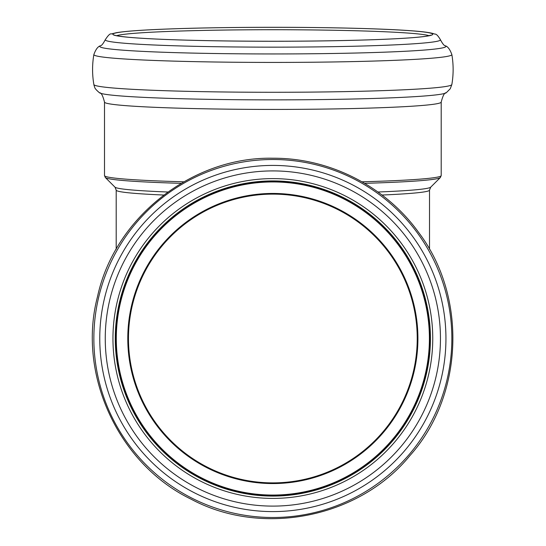 <?xml version="1.0" encoding="UTF-8"?>
<svg xmlns="http://www.w3.org/2000/svg" width="546" height="546" viewBox="0 0 546 546"><rect width="100%" height="100%" fill="white"/><g stroke="black" fill="none" stroke-linecap="round" stroke-linejoin="round"><path stroke-width="0.82" d="M272.857 194.123A144.383 144.383 0 0 1 397.891 410.694A144.383 144.383 0 0 1 147.816 410.694A144.383 144.383 0 0 1 272.857 194.123M272.857 181.272A157.234 157.234 0 0 1 409.022 417.124A157.234 157.234 0 0 1 136.684 417.124A157.234 157.234 0 0 1 272.857 181.272A157.234 157.234 0 0 1 409.022 417.124A157.234 157.234 0 0 1 136.684 417.124A157.234 157.234 0 0 1 272.857 181.272A157.234 157.234 0 0 1 409.022 417.124A157.234 157.234 0 0 1 136.684 417.124A157.234 157.234 0 0 1 272.857 181.272A157.234 157.234 0 0 1 409.022 417.124A157.234 157.234 0 0 1 136.684 417.124A157.234 157.234 0 0 1 272.857 181.272M272.857 180.924A157.582 157.582 0 0 1 409.323 417.294A157.582 157.582 0 0 1 136.384 417.294A157.582 157.582 0 0 1 272.857 180.924A157.582 157.582 0 0 1 409.323 417.294A157.582 157.582 0 0 1 136.384 417.294A157.582 157.582 0 0 1 272.857 180.924A157.582 157.582 0 0 1 409.323 417.294A157.582 157.582 0 0 1 136.384 417.294A157.582 157.582 0 0 1 272.857 180.924M382.009 195.031A156.654 6.832 0 0 0 429.511 190.131L430.712 187.162A158.012 6.893 180 0 1 377.921 192.008M183.722 181.804A168.352 7.344 180 0 1 104.504 175.573L105.344 177.532A167.67 7.316 0 0 0 181.088 183.333M364.619 183.333A167.67 7.316 0 0 0 440.363 177.532L441.202 175.573A168.352 7.344 180 0 1 361.984 181.804M167.786 192.008A158.012 6.893 180 0 1 114.994 187.162L116.196 190.131A156.654 6.832 0 0 0 163.691 195.031M104.504 175.573L104.504 102.082A168.352 7.344 0 0 0 272.857 109.425A168.352 7.344 0 0 0 441.202 102.082L441.202 175.573M272.857 193.441A145.059 145.059 0 0 0 147.229 411.036A145.059 145.059 0 0 0 398.478 411.036A145.059 145.059 0 0 0 272.857 193.441M272.857 181.948A156.559 156.559 0 0 1 408.435 416.782A156.559 156.559 0 0 1 137.271 416.782A156.559 156.559 0 0 1 272.857 181.948M105.276 39.742A167.595 7.31 0 0 0 272.857 47.154A167.595 7.31 0 0 0 440.431 39.742C438.09 35.729 436.22 33.845 434.807 34.098L432.568 33.374C428.494 32.371 421.765 31.532 412.387 30.842C384.548 28.672 329.395 27.28 272.857 27.3A159.896 6.975 0 0 0 134.377 37.77A159.896 6.975 0 0 0 411.329 37.77A159.896 6.975 0 0 0 272.857 27.307C229.579 27.327 192.212 27.989 160.763 29.293C139.271 30.201 124.461 31.34 116.332 32.705L111.268 33.954C110.142 33.381 108.149 35.313 105.276 39.742C103.092 43.857 101.44 45.871 100.328 45.796C97.843 46.587 95.686 49.509 93.864 54.559C92.151 64.551 92.151 74.536 93.864 84.528L94.178 85.893C95.154 87.483 93.441 87.619 99.515 92.82A173.758 7.583 0 0 0 272.857 99.87A173.758 7.583 0 0 0 446.191 92.82C444.587 92.41 442.922 95.495 441.202 102.082M93.864 84.528A178.999 7.808 0 0 0 272.857 92.281A178.999 7.808 0 0 0 451.849 84.528L450.238 88.78L446.191 92.82M93.864 54.559A178.999 7.808 0 0 0 272.857 62.421A178.999 7.808 0 0 0 451.849 54.559C453.555 64.551 453.555 74.536 451.849 84.528M100.328 45.796A173.089 7.548 0 0 0 272.857 53.952A173.089 7.548 0 0 0 445.379 45.796C447.863 46.587 450.02 49.509 451.849 54.559M429.115 35.708A157.582 6.873 0 0 0 272.857 29.723A157.582 6.873 0 0 0 116.591 35.708M272.857 178.61A159.896 159.896 0 0 1 411.329 418.454A159.896 159.896 0 0 1 134.377 418.454A159.896 159.896 0 0 1 272.857 178.61M272.857 170.912A167.595 167.595 0 0 1 417.997 422.304A167.595 167.595 0 0 1 127.709 422.304A167.595 167.595 0 0 1 272.857 170.912M272.857 165.418A173.089 173.089 0 0 1 422.754 425.047A173.089 173.089 0 0 1 122.952 425.047A173.089 173.089 0 0 1 272.857 165.418M272.857 159.507A178.999 178.999 0 0 1 427.873 428.003A178.999 178.999 0 0 1 117.84 428.003A178.999 178.999 0 0 1 272.857 159.507M429.511 190.131L429.511 249.29M116.196 190.131L116.196 249.297M430.712 187.162L440.363 177.532M114.994 187.162L105.344 177.532M99.515 92.82C101.126 92.41 102.784 95.495 104.504 102.082M440.431 39.742C442.615 43.857 444.267 45.871 445.379 45.796M114.571 35.115L114.571 35.115C114.496 34.835 112.531 35.64 128.89 37.305C149.29 39.087 181.211 40.295 224.645 40.93C272.092 41.537 316.898 41.278 359.063 40.151C392.82 39.182 415.281 37.858 426.46 36.193L431.135 35.115M272.857 158.231C192.226 156.545 114.517 217.765 97.563 296.423C76.959 374.201 118.407 464.032 191.011 499.133C262.087 537.237 359.118 517.97 409.937 455.582C463.602 395.632 467.451 296.778 418.7 232.541C385.626 186.363 329.654 157.842 272.857 158.231"/></g></svg>

